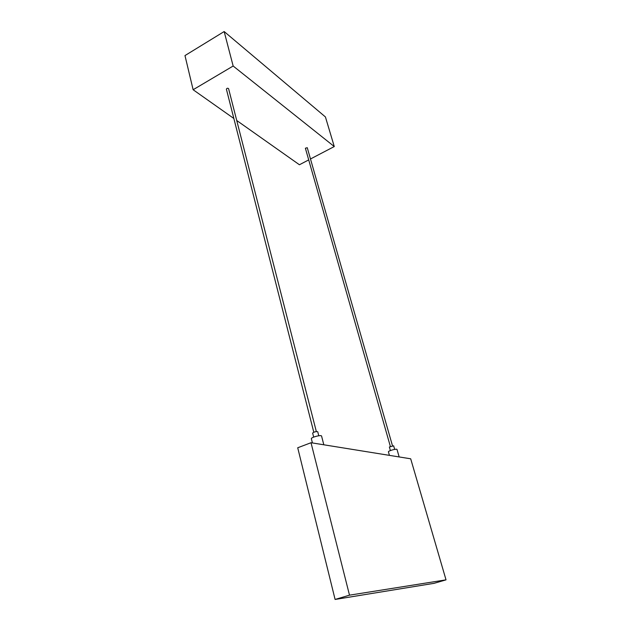 <?xml version="1.0" encoding="UTF-8"?>
<svg xmlns="http://www.w3.org/2000/svg" width="631" height="631" viewBox="0 0 631 631"><rect width="100%" height="100%" fill="white"/><g stroke="black" fill="none" stroke-linecap="round" stroke-linejoin="round"><path stroke-width="0.95" d="M446.022 579.85L410.694 458.8L311.012 442.725L349.503 595.167L446.022 579.85L434.104 583.32L335.1 599.45L349.503 595.167M335.1 599.45L297.714 447.773L311.012 442.725M323.821 444.792L321.581 436.092C321.518 434.546 310.783 437.33 311.359 438.742L312.424 442.954M399.163 456.939L397.017 449.485C396.978 448.381 387.955 450.881 388.428 451.867L389.422 455.369M318.773 435.761L317.74 431.738C315.871 431.423 314.175 431.864 312.637 433.063L313.662 437.094M394.667 449.382L393.649 445.825L389.366 447.008L390.376 450.581M316.336 431.565L228.58 88.64C227.641 87.969 226.908 88.143 226.387 89.168L313.788 432.227M392.474 445.762L307.258 147.693L305.38 148.23L390.337 446.362M233.849 118.478L193.125 89.736L184.978 55.575L224.163 31.55L325.422 116.94L334.272 146.55L310.484 158.973M308.709 159.903L299.425 164.754L236.735 120.513M193.125 89.736L233.155 66.026L334.272 146.55M224.163 31.55L233.155 66.026"/></g></svg>
